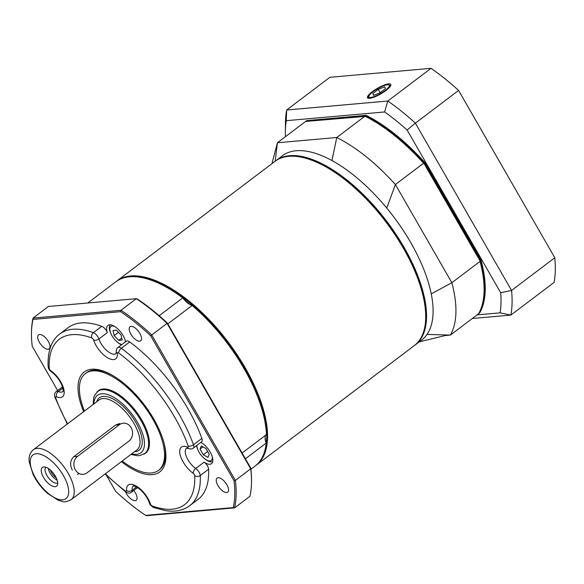 <?xml version="1.0" encoding="UTF-8"?>
<svg xmlns="http://www.w3.org/2000/svg" width="584" height="584" viewBox="0 0 584 584"><rect width="100%" height="100%" fill="white"/><g stroke="black" fill="none" stroke-linecap="round" stroke-linejoin="round"><path stroke-width="0.88" d="M122.231 461.017A60.685 27.28 -127.1 0 0 158.578 470.339L159.556 469.602A60.685 27.28 -127.1 0 0 164.206 443.738M112.486 375.373A60.685 27.28 -127.1 0 0 86.337 372.811L85.359 373.556A60.685 27.28 -127.1 0 0 84.439 411.063M83.629 411.684A62.641 28.156 52.9 0 1 111.836 375.001A62.641 28.156 52.9 0 1 164.389 444.468A62.641 28.156 52.9 0 1 121.421 461.637M250.879 469.237L255.098 466.054A115.493 51.918 -127.1 0 0 266.187 443.059A173.017 2.365 90.6 0 1 266.187 442.11A14.68 6.599 -127.1 0 1 265.092 437.482M116.107 353.583L116.252 351.59C116.391 349.268 116.968 347.903 117.975 347.495A5.869 2.643 52.9 0 1 121.333 348.276A107.66 48.399 52.9 0 1 193.494 444.774L201.86 438.445A5.869 2.643 52.9 0 1 201.655 441.767L193.289 448.103C192.333 449.038 190.822 449.198 188.763 448.6A3.913 2.781 112.4 0 1 187.464 447.089A1.956 0.883 -127.1 0 0 188.201 445.979A103.748 46.64 -127.1 0 0 118.669 352.991A1.956 0.883 -127.1 0 0 117.362 353.335A17.615 7.92 52.9 0 1 107.952 357.999A17.615 7.92 52.9 0 1 93.579 340.034A1.956 0.883 -127.1 0 0 91.732 337.924A103.748 46.64 -127.1 0 0 49.239 368.263A1.956 0.883 -127.1 0 0 50.735 370.621A17.615 7.92 52.9 0 1 63.875 389.462A17.615 7.92 52.9 0 1 56.473 396.806A1.956 0.883 -127.1 0 0 55.735 397.916A3.913 1.993 160.2 0 1 54.838 397.127L67.255 424.072M117.975 347.495L126.341 341.166A5.869 2.643 52.9 0 1 129.699 341.947L121.333 348.276A3.913 1.92 126.4 0 0 118.669 352.991M200.867 442.365A13.702 6.161 52.9 0 1 210.941 453.469A13.702 6.161 52.9 0 1 211.503 463.645A13.702 6.161 52.9 0 1 209.86 464.244A13.702 6.161 52.9 0 1 204.108 462.141A5.869 2.643 52.9 0 1 208.605 469.215L200.239 475.544A107.66 48.399 52.9 0 1 189.712 505.693C183.142 510.474 175.054 512.117 165.447 510.628L153.658 507.54A3.913 2.876 109.9 0 1 152.205 505.97A103.748 46.64 -127.1 0 0 194.706 475.631A3.913 2.92 -2.7 0 0 200.239 475.544A5.869 2.643 52.9 0 0 195.742 468.47L204.108 462.141M50.735 370.621A3.913 2.051 -55.2 0 0 51.282 371.723C49.523 370.65 48.465 368.854 48.114 366.343C47.428 349.217 52.896 338.902 59.802 333.975A107.66 48.399 52.9 0 1 93.382 332.646L101.747 326.317A5.869 2.643 52.9 0 1 107.288 332.646A13.702 6.161 52.9 0 1 107.938 325.397A13.702 6.161 52.9 0 1 117.72 328.843A13.702 6.161 52.9 0 1 125.589 341.735M218.131 477.719A8.811 3.957 52.9 0 1 226.249 483.72A8.811 3.957 52.9 0 1 227.709 492.151A8.811 3.957 52.9 0 1 219.234 487.516A8.811 3.957 52.9 0 1 217.08 478.106A8.811 3.957 52.9 0 1 218.131 477.719M131.101 326.361A8.811 3.957 52.9 0 1 139.211 332.369A8.811 3.957 52.9 0 1 140.671 340.8A8.811 3.957 52.9 0 1 132.203 336.165A8.811 3.957 52.9 0 1 130.042 326.748A8.811 3.957 52.9 0 1 131.101 326.361M39.595 334.479A8.811 3.957 52.9 0 1 47.713 340.479A8.811 3.957 52.9 0 1 49.173 348.911A8.811 3.957 52.9 0 1 40.705 344.275A8.811 3.957 52.9 0 1 38.544 334.858A8.811 3.957 52.9 0 1 39.595 334.479M133.773 490.487A8.811 3.957 52.9 0 1 136.203 500.269A8.811 3.957 52.9 0 1 130.801 498.809A8.811 3.957 52.9 0 1 125.487 491.757M242.112 453.031L266.421 434.635A13.702 6.161 52.9 0 0 265.07 437.993A13.702 6.161 52.9 0 0 266.187 443.059L245.411 458.776M101.747 326.317A107.66 48.399 -127.1 0 0 68.167 327.646L59.802 333.975M159.184 315.725L182.726 297.913A115.493 51.918 -127.1 0 0 146.044 278.59L147.073 278.875A114.515 51.48 52.9 0 1 183.245 297.884A14.68 6.599 -127.1 0 0 192.99 305.702A114.515 51.48 52.9 0 1 266.428 433.408A173.017 2.365 -89.4 0 1 266.421 434.635A115.493 51.918 -127.1 0 0 192.158 305.476L167.842 323.872M189.712 505.693L198.078 499.364A107.66 48.399 -127.1 0 0 208.605 469.215M201.86 438.445A107.66 48.399 -127.1 0 0 129.699 341.947M146.044 278.59A115.493 51.918 -127.1 0 0 115.742 281.846L87.79 302.986M106.514 475.478L115.559 491.202A144.854 65.116 -127.1 0 0 145.664 515.358L233.25 507.591A144.854 65.116 -127.1 0 0 234.009 480.698L150.694 335.815A144.854 65.116 -127.1 0 0 120.581 311.659L32.996 319.419A144.854 65.116 -127.1 0 0 31.47 333.449A144.854 65.116 -127.1 0 0 32.244 346.319L57.648 390.499M167.425 323.156L167.075 323.368A145.832 65.554 -127.1 0 0 136.313 298.687L48.399 306.483L33.054 318.083L120.976 310.294L136.313 298.687L137.32 298.993A144.854 65.116 52.9 0 1 167.425 323.156L250.74 468.039A144.854 65.116 52.9 0 1 251.514 480.902L251.5 481.968A145.832 65.554 -127.1 0 0 250.697 468.791L167.075 323.368L151.731 334.968L235.359 480.398L250.697 468.791L250.74 468.039M251.5 481.968A145.832 65.554 -127.1 0 1 249.93 496.269L234.586 507.876L146.672 515.672L145.664 515.358M120.581 311.659L120.976 310.294A145.832 65.554 52.9 0 1 151.731 334.968L150.694 335.815M234.009 480.698L235.359 480.398A145.832 65.554 52.9 0 1 234.586 507.876L233.25 507.591M31.47 333.449L31.485 332.384A145.832 65.554 52.9 0 1 33.054 318.083L32.996 319.419M192.99 305.702A173.017 39.172 32.3 0 1 192.158 305.476A13.702 6.161 52.9 0 1 182.726 297.913A173.017 39.172 32.3 0 1 183.245 297.884M264.494 451.826A114.902 51.655 -127.1 0 0 213.729 325.792A114.902 51.655 -127.1 0 0 131.984 276.67M116.304 281.43A115.493 51.918 52.9 0 1 116.851 280.999A115.493 51.918 52.9 0 1 214.284 325.23A115.493 51.918 52.9 0 1 256.208 465.207A115.493 51.918 52.9 0 1 255.646 465.623M305.286 158.118L305.906 158.286A114.902 51.655 52.9 0 1 425.721 316.659L425.714 317.302A115.493 51.918 -127.1 0 0 305.286 158.118A115.493 51.918 -127.1 0 0 274.984 161.367L116.851 280.999M256.208 465.207L414.341 345.575A115.493 51.918 -127.1 0 0 425.714 317.302M425.714 316.981A114.902 51.655 -127.1 0 0 386.279 221.993A114.902 51.655 -127.1 0 0 305.6 158.206M275.407 161.06A115.493 51.918 52.9 0 1 275.823 160.739A115.493 51.918 52.9 0 1 386.907 221.518A115.493 51.918 52.9 0 1 415.18 344.947A115.493 51.918 52.9 0 1 414.757 345.253M415.18 344.947L421.736 339.99A115.493 51.918 -127.1 0 0 427.028 334.435A115.493 51.918 -127.1 0 0 431.255 293.905A115.493 51.918 -127.1 0 0 410.786 242.674A115.493 51.918 -127.1 0 0 386.739 208.057A115.493 51.918 -127.1 0 0 331.953 160.549A115.493 51.918 -127.1 0 0 296.197 150.738A115.493 51.918 -127.1 0 0 282.379 155.782L275.823 160.739M365.577 116.369A130.56 58.692 52.9 0 1 423.758 163.046L480.084 260.997A130.56 58.692 52.9 0 1 484.121 289.445L484.114 290.087A131.152 58.955 -127.1 0 0 480.026 261.406L451.863 282.714L395.404 184.529L423.568 163.221A131.152 58.955 -127.1 0 0 364.949 116.18L336.778 137.495L277.422 142.759L305.593 121.45L365.577 116.369M419.188 341.91L445.402 335.515L450.395 335.077L478.559 313.769A131.152 58.955 -127.1 0 0 484.114 290.087M480.084 260.997L423.758 163.046M431.255 293.905L451.863 282.714C457.754 305.286 457.265 322.74 450.395 335.077L427.028 334.435M271.947 163.666L277.422 142.759L275.173 161.228M331.953 160.549L336.778 137.495C356.481 147.467 376.023 163.148 395.404 184.529L386.739 208.057M50.275 469.952A8.322 3.738 -127.1 0 0 56.268 477.88M45.88 467.236A9.789 4.402 -127.1 0 0 47.654 476.639A9.789 4.402 -127.1 0 0 56.604 483.209A9.789 4.402 -127.1 0 0 57.692 482.844M55.137 486.684A11.746 5.278 -127.1 0 0 57.458 484.837A11.746 5.278 -127.1 0 0 53.67 473.617A11.746 5.278 -127.1 0 0 43.902 466.915A11.746 5.278 -127.1 0 0 43.428 477.23A11.746 5.278 -127.1 0 0 55.137 486.684M48.275 468.441A9.789 4.402 -127.1 0 0 57.188 480.216M72.358 470.113C69.635 464.827 70.109 460.345 73.796 456.681L115.632 425.028L119.683 423.502M77.468 474.456A9.789 8.417 84.9 0 0 79.088 473.514M143.81 454.184A39.15 17.6 -127.1 0 0 145.591 453.169A39.15 17.6 -127.1 0 0 148.54 449.038A39.15 17.6 -127.1 0 0 132.583 407.092A39.15 17.6 -127.1 0 0 98.353 390.725A39.15 17.6 -127.1 0 0 96.886 392.156M158.578 470.339A60.685 27.28 -127.1 0 0 163.155 463.937A60.685 27.28 -127.1 0 0 138.423 398.923A60.685 27.28 -127.1 0 0 85.359 373.556M385.973 90.484A13.425 3.248 -29.9 0 0 390.798 84.432A13.425 3.248 -29.9 0 0 377.527 88.279A13.425 3.248 -29.9 0 0 367.526 97.813A13.425 3.248 -29.9 0 0 385.973 90.484M478.727 313.469L478.982 313.447A131.152 58.955 -127.1 0 0 480.449 261.084L423.984 162.899A131.152 58.955 -127.1 0 0 365.365 115.866L306.009 121.129A131.152 58.955 -127.1 0 0 305.841 121.421M431.029 68.328L329.887 77.3L286.656 110.004L387.798 101.032L431.029 68.328A161.491 72.599 52.9 0 1 458.593 90.447L415.363 123.151L511.569 290.46L554.8 257.756A161.491 72.599 52.9 0 1 554.114 282.379L510.883 315.083L472.303 318.506M458.593 90.447L554.8 257.756M285.357 131.838L285.437 123.29A161.491 72.599 52.9 0 1 286.656 110.004L286.255 120.684A153.665 69.073 -127.1 0 0 285.357 131.838A153.665 69.073 -127.1 0 0 285.437 136.692M500.692 292.73L511.569 290.46A161.491 72.599 52.9 0 1 510.883 315.083L500.123 312.841A153.665 69.073 -127.1 0 0 500.692 292.73L407.128 130.028A153.665 69.073 -127.1 0 0 384.615 111.96L286.255 120.684M384.615 111.96L387.798 101.032A161.491 72.599 52.9 0 1 415.363 123.151L407.128 130.028M477.084 314.886L500.123 312.841M478.982 313.447L479.676 312.922A131.152 58.955 -127.1 0 0 481.143 260.559L424.685 162.374A131.152 58.955 -127.1 0 0 366.066 115.34L306.702 120.603L306.009 121.129M424.685 162.374L423.984 162.899M366.066 115.34L365.365 115.866M481.143 260.559L480.449 261.084M114.603 326.427A11.03 4.957 -127.1 0 0 112.267 325.996A11.03 4.957 -127.1 0 0 110.894 333.573A11.03 4.957 -127.1 0 0 117.413 342.195A11.03 4.957 -127.1 0 0 121.932 344.502M125.305 341.954A11.03 4.957 -127.1 0 0 125.305 340.567M110.383 324.806A12.724 5.723 -127.1 0 0 110.558 332.778L110.894 333.573M117.413 342.195L118.085 342.728A12.724 5.723 -127.1 0 0 121.487 344.845M121.049 334.968L116.486 330.179L113.033 330.486L114.15 335.581L118.72 340.37L122.165 340.063L121.049 334.968M121.735 338.085L118.72 340.37M118.501 332.296L114.15 335.581M201.626 442.811A11.03 4.957 -127.1 0 0 200.677 442.504M196.896 445.373A11.03 4.957 -127.1 0 0 197.925 449.957A11.03 4.957 -127.1 0 0 204.444 458.579A11.03 4.957 -127.1 0 0 212.328 456.958M196.523 445.65A12.724 5.723 -127.1 0 0 197.589 449.169L197.925 449.957M204.444 458.579L205.115 459.112A12.724 5.723 -127.1 0 0 212.737 461.455M207.911 457.367L209.254 454.25L205.977 448.541L201.349 445.957L200.005 449.074L203.283 454.775L207.911 457.367M207.656 451.469L203.283 454.775M202.947 446.848L200.005 449.074M378.301 89.374L372.767 93.623L373.614 95.345L379.987 92.812L385.52 88.564L384.674 86.841L378.301 89.374L380.191 92.659M373.731 95.302L372.767 93.623M77.577 456.345A9.789 8.417 84.9 0 0 74.394 467.682A9.789 8.417 84.9 0 0 83.176 474.325A9.789 8.417 84.9 0 0 87.045 472.806L128.882 441.161A9.789 8.417 84.9 0 0 132.064 429.824A9.789 8.417 84.9 0 0 123.282 423.181A9.789 8.417 84.9 0 0 119.413 424.699L77.577 456.345L73.796 456.681M188.201 445.979A3.913 1.993 160.2 0 0 193.494 444.774A5.869 2.643 52.9 0 1 193.289 448.103M116.252 351.575A3.913 2.832 -5.3 0 0 117.362 353.335M107.288 332.646L98.915 338.976A13.702 6.161 -127.1 0 0 114.464 354.181A13.702 6.161 -127.1 0 0 116.07 353.612M91.732 337.924A3.913 2.876 109.9 0 1 93.382 332.646A5.869 2.643 52.9 0 1 98.915 338.976A3.913 2.124 161.8 0 1 93.579 340.034M133.371 486.114A13.702 6.161 -127.1 0 0 132.101 490.348A5.869 2.643 52.9 0 1 131.539 492.181C130.101 493.465 128.159 493.385 125.735 491.947A3.913 1.92 126.4 0 1 125.268 490.903A1.956 0.883 -127.1 0 0 126.575 490.553A3.913 2.832 -5.3 0 0 132.101 490.348L136.517 487.012M62.481 386.842L56.232 391.572A5.869 2.643 52.9 0 1 58.239 391.565A13.702 6.161 -127.1 0 0 61.276 392.156A13.702 6.161 -127.1 0 0 62.875 391.587M62.824 388.097L58.239 391.565A3.913 2.781 112.4 0 0 56.473 396.806M186.603 448.118L186.544 448.154A13.702 6.161 -127.1 0 0 186.756 457.433A13.702 6.161 -127.1 0 0 195.742 468.47A3.913 2.051 -55.2 0 0 193.209 473.274A17.615 7.92 52.9 0 1 180.062 454.432A17.615 7.92 52.9 0 1 187.464 447.089M55.735 397.916A103.748 46.64 -127.1 0 0 67.613 423.794M105.405 473.748A103.748 46.64 -127.1 0 0 125.268 490.903M126.575 490.553A17.615 7.92 52.9 0 1 135.984 485.895A17.615 7.92 52.9 0 1 150.358 503.853A1.956 0.883 -127.1 0 0 152.205 505.97M194.706 475.631A1.956 0.883 -127.1 0 0 193.209 473.274M48.114 366.329A3.913 2.92 -2.7 0 0 49.239 368.263M150.358 503.853A3.913 2.124 161.8 0 1 149.431 502.97C149.489 504.262 150.898 505.788 153.658 507.54M96.688 401.799A32.886 14.782 52.9 0 1 103.273 396.397A32.886 14.782 52.9 0 1 136.181 423.064A32.886 14.782 52.9 0 1 134.481 451.753M71.146 499.67L136.963 449.877A31.317 14.082 -127.1 0 0 131.772 419.903A31.317 14.082 -127.1 0 0 102.915 398.558A31.317 14.082 -127.1 0 0 99.17 399.923L33.354 449.716A31.317 14.082 52.9 0 1 37.099 448.351A31.317 14.082 52.9 0 1 65.956 469.689A31.317 14.082 52.9 0 1 71.146 499.67C62.722 503.678 62.773 501.014 58.451 500.4L47.37 493.276C41.391 487.874 36.609 481.552 33.032 474.325L29.2 461.769C28.594 456.681 29.974 452.658 33.354 449.716M131.699 453.856A36.018 16.191 -127.1 0 0 139.466 426.101A36.018 16.191 -127.1 0 0 101.762 393.762A36.018 16.191 -127.1 0 0 93.907 403.902M93.119 404.5L93.666 397.806L94.44 395.638L97.769 391.411A38.953 17.513 52.9 0 1 102.434 389.711A38.953 17.513 52.9 0 1 138.32 416.253A38.953 17.513 52.9 0 1 144.774 453.542L139.773 455.593L137.62 455.746L130.911 454.454M36.201 453.753A27.404 12.322 -127.1 0 0 44.019 489.399A27.404 12.322 -127.1 0 0 68.153 487.26A27.404 12.322 -127.1 0 0 36.201 453.753M368.635 98.331A12.724 3.081 150.1 0 1 368.584 98.258C368.037 97.645 368.307 96.572 369.395 95.053C370.884 92.09 384.148 84.388 387.718 84.629L390.645 85.571A12.724 3.081 150.1 0 1 390.689 85.651M387.353 84.775A11.746 2.84 -29.9 0 0 369.679 94.849A11.746 2.84 -29.9 0 0 380.403 93.644A11.746 2.84 -29.9 0 0 387.353 84.775M119.413 424.699L115.632 425.028M51.282 371.723C56.181 375.381 59.802 380.096 62.152 385.878C63.203 389.929 63.437 391.835 62.868 391.601L62.919 391.557M56.232 391.572C54.604 392.704 54.137 394.558 54.838 397.127M131.539 492.181L137.569 487.618M105.04 474.026L125.735 491.947M133.407 486.085L133.349 486.122C132.451 485.282 134.254 486.056 138.766 488.436C143.766 492.392 147.321 497.232 149.431 502.97M186.544 448.154L188.763 448.6M99.871 389.82L97.769 391.411M146.876 451.95L144.774 453.542"/></g></svg>
